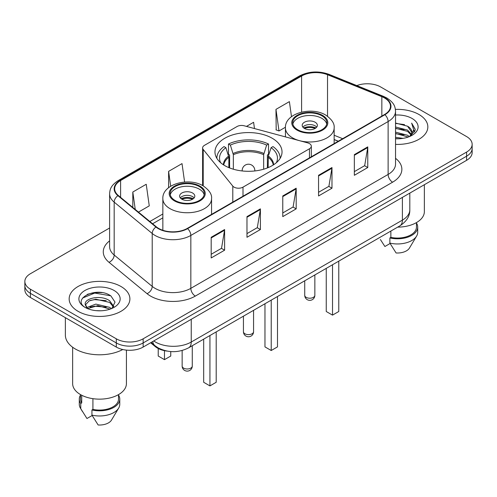 <?xml version="1.0" encoding="UTF-8"?>
<svg xmlns="http://www.w3.org/2000/svg" width="497" height="497" viewBox="0 0 497 497"><rect width="100%" height="100%" fill="white"/><g stroke="black" fill="none" stroke-linecap="round" stroke-linejoin="round"><path stroke-width="0.75" d="M309.469 143.602A6.324 3.653 0 0 0 307.668 142.875L244.207 125.791A6.324 3.653 0 0 0 237.063 126.518L204.466 145.335A6.324 3.653 0 0 0 202.614 147.92A6.324 3.653 0 0 0 203.205 149.46L232.795 186.102A6.324 3.653 0 0 0 243.002 187.139L309.469 148.765A6.324 3.653 0 0 0 311.321 146.186A6.324 3.653 0 0 0 309.469 143.602M272.213 138.253A33.529 19.358 0 0 0 235.665 134.053A33.529 19.358 0 0 0 214.971 151.939A33.529 19.358 0 0 0 224.787 165.625A33.529 19.358 0 0 0 261.335 169.825A33.529 19.358 0 0 0 282.029 151.939A33.529 19.358 0 0 0 272.213 138.253M338.233 141.247L334.146 139.595M167.122 351.093A18.979 10.959 180 0 1 155.344 346.639L150.628 342.756M102.059 292.634A25.31 14.612 0 0 0 87.248 294.392M109.607 227.999L30.41 273.723A18.979 10.959 0 0 0 24.85 281.47L24.85 289.732A18.979 10.959 0 0 0 30.41 297.486L116.304 347.074A18.979 10.959 0 0 0 143.148 347.074L466.59 160.332A18.979 10.959 0 0 0 472.15 152.585L472.15 148.454A18.979 10.959 0 0 1 466.59 156.201A18.979 10.959 0 0 0 472.15 148.454L472.15 144.323A18.979 10.959 0 0 0 466.59 136.569L380.696 86.981A18.979 10.959 0 0 0 356.821 85.583M24.85 281.47A18.979 10.959 0 0 0 30.41 289.217L116.304 338.811A18.979 10.959 0 0 0 143.148 338.811L143.148 342.942L466.59 156.201L143.148 342.942A18.979 10.959 0 0 1 116.304 342.942A18.979 10.959 0 0 0 143.148 342.942L143.148 347.074M30.41 289.217L30.41 293.348L116.304 342.942L30.41 293.348A18.979 10.959 0 0 1 24.85 285.601A18.979 10.959 0 0 0 30.41 293.348L30.41 297.486M418.946 114.49A30.367 17.532 0 0 0 395.407 109.396A30.367 17.532 0 0 1 418.946 114.49A30.367 17.532 0 0 1 427.842 126.884A30.367 17.532 0 0 0 418.946 114.49M121.001 286.508A30.367 17.532 0 0 0 87.907 282.706A30.367 17.532 0 0 0 69.158 298.902A30.367 17.532 0 0 0 78.054 311.302A30.367 17.532 0 0 0 111.148 315.104A30.367 17.532 0 0 0 129.897 298.902A30.367 17.532 0 0 0 121.001 286.508A30.367 17.532 0 0 0 87.907 282.706A30.367 17.532 0 0 0 69.158 298.902A30.367 17.532 0 0 0 78.054 311.302A30.367 17.532 0 0 0 111.148 315.104A30.367 17.532 0 0 0 129.897 298.902A30.367 17.532 0 0 0 121.001 286.508M384.541 97.984A20.247 11.686 180 0 1 390.474 106.246A20.247 11.686 180 0 1 384.541 114.515L187.257 228.415A20.247 11.686 180 0 1 156.356 226.856L118.329 195.501A20.247 11.686 180 0 1 114.664 188.798A20.247 11.686 180 0 1 120.597 180.529L301.604 76.029A20.247 11.686 180 0 1 327.529 74.718L381.839 96.673A20.247 11.686 180 0 1 384.541 97.984M384.902 97.779A20.75 11.984 0 0 0 382.131 96.437L327.821 74.482A20.75 11.984 0 0 0 301.244 75.824L120.237 180.324A20.75 11.984 0 0 0 117.913 195.669L155.94 227.023A20.75 11.984 0 0 0 187.611 228.626L384.902 114.72A20.75 11.984 0 0 0 384.902 97.779M211.188 237.274L211.188 257.943L224.613 250.19L224.613 229.527L211.188 237.274M211.188 254.271L221.525 248.307L224.557 230.217A5.063 2.92 -120 0 0 224.613 229.527M221.438 248.357L224.613 250.19M246.978 216.617L246.978 237.28L260.397 229.527L260.397 208.864L246.978 216.617M246.978 233.609L257.316 227.645L260.347 209.554A5.063 2.92 -120 0 0 260.397 208.864M257.222 227.694L260.397 229.527M354.349 154.629L354.349 175.292L367.768 167.539L367.768 146.876L354.349 154.629M354.349 171.62L364.686 165.656L367.712 147.566A5.063 2.92 -120 0 0 367.768 146.876M364.593 165.706L367.768 167.539M318.558 175.292L318.558 195.955L331.977 188.201L331.977 167.539L318.558 175.292M318.558 192.283L328.896 186.319L331.921 168.228A5.063 2.92 -120 0 0 331.977 167.539M328.803 186.369L331.977 188.201M282.768 195.955L282.768 216.617L296.187 208.864L296.187 188.201L282.768 195.955M282.768 212.946L293.106 206.982L296.137 188.891A5.063 2.92 -120 0 0 296.187 188.201M293.013 207.032L296.187 208.864M395.537 144.385A30.367 17.532 0 0 0 427.842 126.884A30.367 17.532 0 0 1 395.537 144.385M143.148 338.811L466.59 152.07A18.979 10.959 0 0 0 472.15 144.323M138.464 212.101L149.262 205.87L146.23 184.275L132.811 192.028L132.811 207.442M254.476 128.555L253.6 122.287L246.481 126.4M291.497 116.665L289.391 101.624L275.965 109.377L276.183 129.916M184.604 182.045L182.02 163.612L168.601 171.366L168.601 187.686M275.965 109.377L278.997 130.966L285.452 127.238M278.997 130.966L275.965 129.835M168.601 171.366L170.682 186.213M132.811 192.028L135.259 209.461M395.537 137.315L403.073 138.352M395.537 138.607L398.923 138.769M395.537 132.146L407.583 135.252L409.335 136.632M395.537 133.438L408.279 137.029M395.537 126.983L407.583 130.09L411.28 134.202M395.537 128.276L407.583 131.382L410.951 134.817M411.485 134.743L411.646 135.352M411.187 135.277L411.323 135.6M409.41 136.6A14.301 8.256 0 0 0 411.777 132.053A14.301 8.256 0 0 0 407.583 126.213L411.764 132.364M411.348 134.898L415.063 130.537L415.2 129.257L411.653 123.113L413.721 129.984L409.64 136.507M397.681 227.129A26.888 15.525 0 0 0 424.363 211.604L424.363 184.716M395.537 138.744A20.632 11.909 0 0 0 412.063 135.308A20.632 11.909 0 0 0 412.063 118.466A20.632 11.909 0 0 0 395.537 115.031M407.583 126.213L395.537 123.045M380.391 239.523L384.895 246.506L390.114 243.493M390.866 231.062L390.866 237.373A18.979 10.959 0 0 0 416.455 227.104L416.455 222.6M390.866 237.373L389.884 237.939L389.884 243.108L396.078 252.961A12.655 7.306 0 0 0 409.435 248.084L416.61 236.081A20.247 11.686 0 0 0 417.716 232.267L417.716 227.104A20.247 11.686 0 0 0 416.455 223.035M389.884 243.108A20.247 11.686 0 0 0 416.61 236.081M389.884 237.939A20.247 11.686 0 0 0 417.716 227.104M411.653 123.113L415.194 129.506M395.537 123.399L404.546 124.623M413.647 130.419L414.529 131.941M395.537 128.561L404.117 129.667M395.537 133.73L404.117 134.83M413.734 129.897L414.672 131.63M228.868 167.632L228.868 157.269L225.899 147.671A28.975 16.73 0 0 0 220.618 162.693M229.608 167.93L229.608 154.977L228.483 154.331L228.483 144A31.634 18.265 0 0 1 268.517 144L266.628 145.087A28.975 16.73 0 0 0 230.372 145.087L233.341 154.691L233.341 169.21M263.658 169.21L263.658 154.691L266.628 145.087M268.517 144L268.517 154.331L267.392 154.977L267.392 167.93M225.899 147.671L224.004 146.578A31.634 18.265 0 0 0 216.866 158.139A31.634 18.265 0 0 0 216.866 158.363L216.866 158.139M230.372 145.087L228.483 144M280.134 158.139L280.134 158.363A31.634 18.265 0 0 0 280.134 158.139A31.634 18.265 0 0 0 272.996 146.578L271.101 147.671L268.343 156.058L268.132 167.632M276.382 162.693A28.975 16.73 0 0 0 271.101 147.671M264.963 303.754L264.963 346.894L271.225 350.509L277.488 346.894L277.488 296.523M271.225 350.509L271.225 300.138M321.87 115.782A17.084 9.859 0 0 0 303.251 113.639A17.084 9.859 0 0 0 292.708 122.753A17.084 9.859 0 0 0 297.709 129.729A17.084 9.859 0 0 0 316.328 131.867A17.084 9.859 0 0 0 326.871 122.753A17.084 9.859 0 0 0 321.87 115.782M326.722 124.045A17.084 9.859 0 0 0 321.87 118.361A17.084 9.859 0 0 0 304.301 115.994A17.084 9.859 0 0 0 292.851 124.045M326.249 268.368L326.249 311.507L332.518 315.123L338.78 311.507L338.78 261.136M332.518 315.123L332.518 264.752M315.16 122.237A7.592 4.386 0 0 0 306.885 121.287A7.592 4.386 0 0 0 302.195 125.337A7.592 4.386 0 0 0 304.419 128.437A7.592 4.386 0 0 0 312.694 129.388A7.592 4.386 0 0 0 317.384 125.337A7.592 4.386 0 0 0 315.16 122.237M316.707 127.145A7.592 4.386 0 0 0 315.16 125.853A7.592 4.386 0 0 0 302.872 127.145M303.655 127.922A10.12 5.846 180 0 1 315.477 127.735L315.477 128.238M304.487 128.475A8.859 5.113 180 0 1 314.564 128.263L315.477 127.735M314.415 128.81L314.564 128.263M65.362 317.664L65.362 335.065A34.163 19.725 0 0 0 75.37 349.012A34.163 19.725 0 0 0 122.771 349.521M72.637 347.235L72.637 383.622A26.888 15.525 0 0 0 80.514 394.599A26.888 15.525 0 0 0 109.818 397.967A26.888 15.525 0 0 0 126.418 383.622L126.418 350.118M96.07 310.644L100.891 310.787M86.615 307.618L95.828 304.102L109.638 307.339L111.316 308.68M87.292 308.643L97.803 305.667L109.638 308.979M85.223 304.152L87.59 308.618M85.248 304.549C83.782 298.206 101.189 294.466 109.638 300.772L113.751 306.45M85.31 304.978L89.131 300.915L95.797 299.2L109.638 302.412L113.428 306.879M111.8 308.475L115.031 302.133L110.943 295.97C96.474 285.57 70.748 299.275 85.602 307.68L85.677 307.73M114.111 290.484A20.632 11.909 0 0 0 84.937 290.484A20.632 11.909 0 0 0 84.937 307.326A20.632 11.909 0 0 0 114.111 307.326A20.632 11.909 0 0 0 114.111 290.484M80.545 394.618L80.545 399.122A18.979 10.959 0 0 0 81.732 402.937L81.732 395.264M80.545 395.053A20.247 11.686 0 0 0 79.284 399.122L79.284 404.285A20.247 11.686 0 0 0 80.39 408.099A20.247 11.686 0 0 0 80.756 408.664L86.95 418.517L92.169 415.511M80.756 408.664L80.756 403.502L81.732 402.937M79.284 399.122A20.247 11.686 0 0 0 80.756 403.502M87.255 308.625L85.298 304.872M92.92 398.669L92.92 409.391A18.979 10.959 0 0 0 118.51 399.122L118.51 394.618M92.92 409.391L91.939 409.957L91.939 415.125L98.133 424.978A12.655 7.306 0 0 0 111.49 420.102L118.665 408.099A20.247 11.686 0 0 0 119.771 404.285L119.771 399.122A20.247 11.686 0 0 0 118.51 395.053M91.939 415.125A20.247 11.686 0 0 0 118.665 408.099M91.939 409.957A20.247 11.686 0 0 0 119.771 399.122M82.589 298.038L94.697 293.068L110.663 295.783M90.156 300.455L94.697 299.629L106.203 300.635M90.1 307.028L94.697 306.189L106.184 307.189M86.534 307.519L86.882 307.351M199.291 186.549A17.084 9.859 0 0 0 180.672 184.412A17.084 9.859 0 0 0 170.129 193.526A17.084 9.859 0 0 0 175.13 200.496A17.084 9.859 0 0 0 193.749 202.633A17.084 9.859 0 0 0 204.292 193.526A17.084 9.859 0 0 0 199.291 186.549M204.149 194.812A17.084 9.859 0 0 0 199.291 189.133A17.084 9.859 0 0 0 181.722 186.766A17.084 9.859 0 0 0 170.278 194.812M203.677 339.134L203.677 382.28L209.939 385.896L216.201 382.28L216.201 331.903M209.939 385.896L209.939 335.518M158.22 348.515L158.22 356.038L164.482 359.654L170.751 356.038L170.751 351.565M164.482 359.654L164.482 350.671M192.581 193.004A7.592 4.386 0 0 0 184.306 192.059A7.592 4.386 0 0 0 179.616 196.104A7.592 4.386 0 0 0 181.84 199.204A7.592 4.386 0 0 0 190.115 200.154A7.592 4.386 0 0 0 194.805 196.104A7.592 4.386 0 0 0 192.581 193.004M194.128 197.912A7.592 4.386 0 0 0 192.581 196.626A7.592 4.386 0 0 0 180.293 197.912M181.076 198.688A10.12 5.846 180 0 1 192.898 198.502L192.898 199.011M181.908 199.241A8.859 5.113 180 0 1 191.985 199.03L192.898 198.502M191.836 199.583L191.985 199.03M155.344 345.993L155.344 346.639M203.205 149.46L203.205 185.897M232.795 186.102L232.795 202.124M243.002 187.139L243.002 196.228M309.469 148.765L309.469 157.86M153.747 340.954A25.31 14.612 0 0 0 155.449 342.035A25.31 14.612 0 0 0 191.239 342.035L402.396 220.128A25.31 14.612 0 0 0 409.808 209.796C409.994 216.077 406.645 221.451 399.774 225.918L188.618 347.832A12.655 7.306 60 0 0 191.239 342.035L191.239 319.31M402.396 197.396L402.396 220.128A12.655 7.306 60 0 1 399.774 225.918M152.722 341.545A12.655 8.461 129.5 0 0 154.927 345.657L151.082 342.489M466.59 160.332L466.59 152.07M116.304 347.074L116.304 338.811M395.537 158.313A31.634 18.265 180 0 1 392.599 182.188L195.309 296.088A6.324 3.653 60 0 1 190.836 288.341L388.126 174.435A25.31 14.612 0 0 0 395.537 164.103L395.537 111.21A25.31 14.612 180 0 1 388.126 121.541A6.324 3.653 -120 0 0 384.902 114.72M195.309 296.088A31.634 18.265 180 0 1 150.572 296.088A31.634 18.265 180 0 1 147.025 293.652L108.998 262.298A31.634 18.265 180 0 1 109.607 240.859M155.045 288.341A25.31 14.612 0 0 0 190.836 288.341L190.836 235.441A25.31 14.612 180 0 1 152.212 233.491L114.18 202.136A25.31 14.612 180 0 1 109.607 193.755L109.607 246.655A25.31 14.612 0 0 0 114.18 255.036L152.212 286.39A25.31 14.612 0 0 0 155.045 288.341M395.537 111.21C395.127 106.861 394.724 103.239 386.815 97.977L383.485 96.368A6.324 2.963 112 0 0 382.131 96.437M383.485 96.368L329.176 74.413C318.695 70.704 308.749 71.239 299.337 76.022A6.324 3.653 60 0 1 301.244 75.824M120.237 180.324A6.324 3.653 -120 0 0 118.329 180.529C110.657 185.561 109.955 189.351 109.607 193.755M117.913 195.669A6.324 4.231 129.5 0 0 114.18 202.136L114.18 255.036A6.324 4.231 -50.5 0 1 108.998 262.298M329.176 74.413A6.324 2.963 112 0 0 327.821 74.482M155.94 227.023A6.324 4.231 129.5 0 0 152.212 233.491L152.212 286.39A6.324 4.231 -50.5 0 1 147.025 293.652M187.611 228.626A6.324 3.653 60 0 1 190.836 235.441L388.126 121.541L388.126 174.435A6.324 3.653 60 0 0 392.599 182.188M120.597 180.529L120.597 197.371M381.839 96.673L381.839 116.074M327.529 74.718L327.529 116.255M342.663 138.694L334.146 135.252M301.604 76.029L301.604 112.105M162.854 213.99L149.858 221.494M282.768 196.607L296.137 188.891M318.558 175.944L331.921 168.228M354.349 155.281L367.712 147.566M246.978 217.27L260.347 209.554M211.188 237.933L224.557 230.217M228.868 157.269A24.8 14.32 0 0 0 223.762 165.01M263.658 154.691A24.8 14.32 0 0 0 233.341 154.691M228.657 156.058A25.098 14.488 0 0 0 223.401 164.78M263.87 153.474A25.098 14.488 0 0 0 233.13 153.474M273.598 164.78A25.098 14.488 0 0 0 268.343 156.058M273.238 165.01A24.8 14.32 0 0 0 268.132 157.269M244.922 333.773A5.063 2.92 180 0 1 243.437 331.71A5.063 5.063 0 0 0 251.028 336.09A5.063 5.063 0 0 0 253.563 331.71A5.063 2.92 180 0 1 252.078 333.773A5.063 2.92 180 0 1 244.922 333.773M242.213 170.956A6.324 3.653 180 0 1 242.176 170.533L242.176 170.949M254.824 170.949L254.824 170.533A6.324 3.653 180 0 1 254.787 170.956M297.038 130.115A18.029 10.412 0 0 0 322.541 130.115A18.029 10.412 0 0 0 322.541 115.391A18.029 10.412 0 0 0 297.038 115.391A18.029 10.412 0 0 0 297.038 130.115M334.146 143.608L334.146 127.922A24.359 14.065 180 0 1 319.111 140.912A24.359 14.065 180 0 1 292.565 137.862A24.359 14.065 180 0 1 285.433 127.922L285.433 136.886M306.208 297.355A5.063 2.92 180 0 1 304.729 295.293A5.063 5.063 0 0 0 312.321 299.672A5.063 5.063 0 0 0 314.849 295.293A5.063 2.92 180 0 1 313.371 297.355A5.063 2.92 180 0 1 306.208 297.355M174.459 200.881A18.029 10.412 0 0 0 199.962 200.881A18.029 10.412 0 0 0 199.962 186.164A18.029 10.412 0 0 0 174.459 186.164A18.029 10.412 0 0 0 174.459 200.881M211.567 214.381L211.567 198.688A24.359 14.065 180 0 1 196.532 211.679A24.359 14.065 180 0 1 169.986 208.634A24.359 14.065 180 0 1 162.854 198.688L162.854 230.285M183.629 368.128A5.063 2.92 180 0 1 182.15 366.059A5.063 5.063 0 0 0 189.742 370.445A5.063 5.063 0 0 0 192.271 366.059A5.063 2.92 180 0 1 190.792 368.128A5.063 2.92 180 0 1 183.629 368.128M202.614 147.92L202.614 185.561M311.321 146.186L311.321 156.791M188.618 347.832C178.435 352.945 168.253 352.945 158.071 347.832L154.927 345.657M409.808 209.796L409.808 193.122M299.337 76.022L118.329 180.529M162.854 217.841L152.604 223.762M338.327 141.198L334.146 139.508M253.563 310.333L253.563 331.71M254.824 170.533A6.324 6.324 0 0 0 245.338 165.06A6.324 6.324 0 0 0 242.176 170.533M243.437 316.179L243.437 331.71M334.146 127.922C334.68 123.629 331.866 119.348 325.703 115.08C311.339 106.19 284.588 113.322 285.433 127.922M314.849 274.953L314.849 295.293M304.729 280.793L304.729 295.293M82.446 411.535L80.39 408.099M211.567 198.688C212.101 194.402 209.287 190.121 203.124 185.847C188.767 176.963 162.01 184.089 162.854 198.688M192.271 345.719L192.271 366.059M182.15 350.497L182.15 366.059"/></g></svg>
